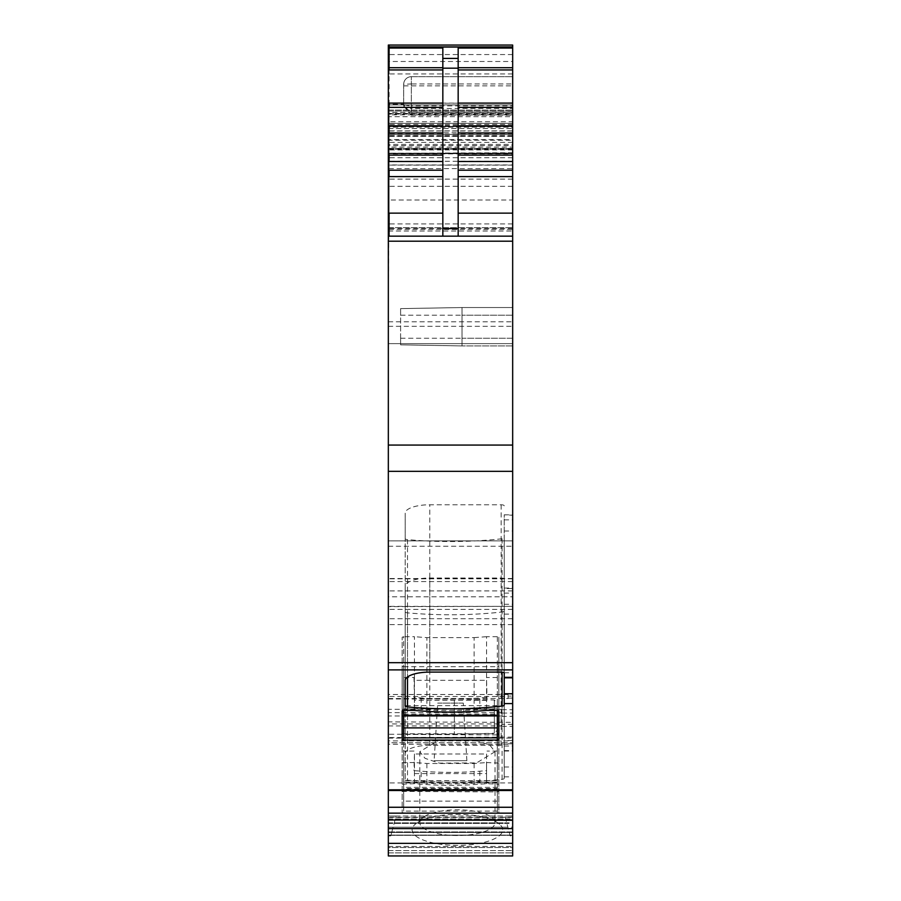 <?xml version="1.0" encoding="UTF-8"?>
<svg xmlns="http://www.w3.org/2000/svg" width="901" height="901" viewBox="0 0 901 901"><rect width="100%" height="100%" fill="white"/><g stroke="black" fill="none" stroke-linecap="round" stroke-linejoin="round"><path stroke-width="0.68" stroke-dasharray="4.5 3.38" d="M497.318 788.521L497.318 782.102L403.682 782.102L403.682 789.175L403.682 782.226L414.426 782.226A233.325 79.806 180 0 1 421.172 782.732A127.413 43.575 180 0 0 479.828 782.732A233.325 79.806 180 0 1 486.574 782.226L497.318 782.226L497.318 788.521L403.682 788.521M403.682 782.102L403.682 787.35L497.318 787.35L497.318 782.102M414.426 773.576L486.574 773.576L486.574 754.013L414.426 754.013L414.426 782.226M414.426 770.682A233.325 79.806 180 0 1 421.172 771.2L421.172 782.732M486.574 782.226L486.574 770.682A233.325 79.806 180 0 0 479.828 771.2A127.413 43.575 180 0 1 421.172 771.2M497.318 787.35L497.318 811.103L403.682 811.103L403.682 751.051L403.682 782.226M403.682 787.35L403.682 811.103M497.318 811.103L497.318 780.615L403.682 780.615M486.574 754.013L486.574 773.576M414.426 754.013L413.987 770.682M497.318 782.226L497.318 780.615M497.318 751.051L487.013 751.051M413.987 751.051L403.682 751.051M403.682 708.862L403.682 715.923L403.682 708.862L497.318 708.862L497.318 715.923L497.318 708.862M402.15 739.563L402.15 666.154L403.682 666.684L403.682 737.851L403.682 677.496L403.682 708.974L414.426 708.974A233.325 79.806 180 0 1 421.172 709.492A127.413 43.575 180 0 0 479.828 709.492A233.325 79.806 180 0 1 486.574 708.974L497.318 708.974L497.318 710.427L497.318 636.692L498.85 637.221L498.85 739.563M403.682 708.974L403.682 636.692L402.15 637.221L402.15 666.154M403.682 714.11L497.318 714.11M486.574 700.325L414.426 700.325L414.426 680.311L486.574 680.311L486.574 708.974M486.574 697.442A233.325 79.806 180 0 0 479.828 697.948L479.828 709.492M414.426 708.974L414.426 697.442A233.325 79.806 180 0 1 421.172 697.948A127.413 43.575 180 0 0 479.828 697.948M403.682 666.684L497.318 666.684L497.318 737.851L497.318 705.686L403.682 705.686M414.426 680.311L413.987 677.496L403.682 677.496M414.426 697.442L413.987 677.496M413.987 697.442L414.426 700.325M486.574 680.311L487.013 697.442M497.318 705.686L497.318 708.974M497.318 677.496L487.013 677.496M497.318 716.633C497.318 734.022 497.318 734.022 497.318 716.633C497.318 699.244 497.318 699.244 497.318 716.633L497.318 730.17L494.334 733.234L494.334 700.021L494.334 733.234L454.341 734.281L454.341 698.973L454.341 734.281L388.331 734.281L388.331 698.973L388.331 734.281M512.669 596.8L512.669 694.085L508.063 694.085L508.063 696.101L512.669 696.101L512.669 790.504L512.669 596.8L388.331 596.8L388.331 790.504L388.331 596.8M508.063 696.101L508.063 698.534L508.063 696.518L388.331 696.518M508.063 694.085L508.063 696.518M501.925 713.063L501.925 709.312L501.925 713.063L512.669 713.063M388.331 725.947L501.925 725.947L501.925 723.931L388.331 723.931L388.331 820.27L388.331 606.362L388.331 721.904L512.669 722.332L512.669 606.362L388.331 606.643M512.669 722.332L512.669 820.27L512.669 737.131L388.331 737.559M501.925 725.947L501.925 722.332M388.331 723.931L388.331 721.904M501.925 723.931L501.925 721.904M512.669 737.131L512.669 606.643M512.669 105.867L512.669 83.939L411.352 83.939L411.352 105.867L512.669 105.867L512.669 116.668L388.331 116.668L388.331 114.821L389.097 114.821L388.331 343.619L512.669 343.619L388.331 343.619L388.331 540.87L512.669 540.87L388.331 540.87L388.331 742.728L512.669 742.728L388.331 742.728L388.331 855.95L512.669 855.95L388.331 855.95L388.331 852.875L388.331 855.95L512.669 855.95L512.669 46.897L512.669 236.163L512.669 104.921L512.669 236.163L512.669 104.921L512.669 236.163L388.331 236.163L388.331 104.313L389.097 104.313L389.097 114.821L512.669 114.821L512.669 236.163L458.17 236.163L458.17 48.046M388.331 852.875L388.331 847.514L388.331 850.578L512.669 850.578L388.331 850.578L388.331 852.875L512.669 852.875L388.331 852.875M391.845 831.927L396.102 816.036L388.331 816.036L388.331 846.444L388.331 832.152L391.789 832.152L390.786 835.869L391.845 831.927L512.669 831.927L512.669 847.503L388.331 847.503L388.331 846.444L388.331 847.503L512.669 847.514L512.669 835.869L510.214 835.869L504.898 816.036L512.669 816.036L396.102 816.036L391.789 832.152L388.331 832.152L388.331 816.036L504.898 816.036L510.214 835.869M504.222 588.522L504.222 751.051L504.222 579.061L504.222 588.522L512.669 588.522M504.222 778.329L504.222 604.267L504.222 778.329A3.075 1.047 180 0 1 502.094 779.331A168.859 57.754 180 0 1 407.5 780.187A3.075 1.047 180 0 1 405.213 779.174L405.213 753.743A24.564 8.402 180 0 1 429.777 745.341L501.159 745.341A3.075 1.047 180 0 1 504.222 746.388M417.67 822.444A45.287 15.486 180 0 1 460.287 814.414A45.287 15.486 180 0 1 499.582 824.235A45.287 15.486 180 0 1 497.149 837.299A45.287 15.486 180 0 1 438.269 843.91A45.287 15.486 180 0 1 415.226 824.235A45.287 15.486 180 0 1 417.67 822.444M402.15 784.197L414.426 783.667A233.325 79.806 180 0 0 426.883 784.591A127.413 43.575 180 0 0 474.117 784.591A233.325 79.806 180 0 0 486.574 783.667L498.85 784.197L498.85 812.803L497.318 813.333L402.15 812.803L402.15 733.797L402.15 812.803M394.278 822.872L512.669 822.872L512.669 816.036L512.669 835.869M512.669 822.872L512.669 831.927M403.682 105.946L411.352 115.238L411.352 105.867A7.67 2.478 0 0 1 403.682 103.378L403.682 105.946L403.682 104.302L406.238 108.435L411.352 112.174L512.669 112.174L512.669 114.821M512.669 112.174L512.669 83.939M512.669 116.668L512.669 45.05M512.669 153.136L512.669 148.924L512.669 153.136L389.097 153.136L512.669 153.271L388.331 153.271L388.331 165.12L512.669 165.12M512.669 677.811L512.669 514.809L512.669 677.811M512.669 696.101L512.669 694.085M512.669 307.545L512.669 345.916L512.669 307.545L462.01 307.545L462.01 345.916L462.01 307.545L512.669 307.545M512.669 338.247L512.669 315.215L512.669 338.247L462.01 338.247L462.01 315.215L462.01 345.916L462.01 338.247L512.669 338.247M405.213 705.933L405.213 538.607A3.075 1.047 180 0 0 407.5 539.62A168.859 57.754 180 0 0 502.094 538.764A3.075 1.047 180 0 0 504.222 537.762L504.222 677.811L504.222 514.809L512.669 515.271M504.222 673.148L504.222 515.271M504.222 505.821A3.075 1.047 180 0 0 501.159 504.774L429.777 504.774A24.564 8.402 0 0 0 405.213 513.176L405.213 680.492M405.213 538.607L405.213 513.176M504.222 537.762L504.222 705.089M414.426 710.427L414.426 636.692L403.682 636.692M474.117 711.351L474.117 637.626L426.883 637.626L414.426 636.692M402.15 710.945L402.15 637.221M497.318 666.684L498.85 666.154M498.85 710.945L498.85 637.221M497.318 636.692L486.574 636.692L486.574 710.427M474.117 637.626L486.574 636.692M512.669 832.152L509.211 832.152L512.669 832.152M504.222 579.061A3.075 1.047 0 0 0 501.159 578.014L429.777 578.014A24.564 8.402 0 0 0 405.213 586.416L405.213 753.743M405.213 779.174L405.213 586.416M502.094 779.331L502.094 612.004A168.859 57.754 0 0 1 407.5 612.86A3.075 1.047 180 0 1 405.213 611.847M466.887 760.681L463.283 703.084L437.717 703.084L434.113 760.681L466.887 760.681L434.113 760.681M502.094 612.004A3.075 1.047 0 0 0 504.222 611.002M424.405 816.486A37.605 12.862 180 0 1 475.435 811.373A37.605 12.862 180 0 1 492.442 817.973A37.605 12.862 180 0 1 495.021 822.658A37.605 12.862 180 0 1 490.414 828.83A37.605 12.862 180 0 1 439.373 833.943A37.605 12.862 180 0 1 419.798 822.658A37.605 12.862 180 0 1 422.378 817.973A37.605 12.862 180 0 1 424.405 816.486M402.15 763.079L403.682 762.55L403.682 783.667M497.318 813.333L497.318 734.923L402.15 734.394M497.318 734.923L498.85 734.394L498.85 812.803M498.85 784.197L498.85 763.079L498.85 791.393L497.318 791.923L402.15 791.393M402.15 733.797L498.85 733.797L498.85 734.394M498.85 733.797L498.85 791.393M498.85 763.079L486.574 762.55L486.574 783.667M414.426 783.667L414.426 762.55L426.883 763.485L474.117 763.485L486.574 762.55M414.426 762.55L403.682 762.55M512.669 223.921L389.097 223.921L389.097 236.163L442.83 236.163L442.83 48.046M442.83 236.163L458.17 236.163M512.669 228.482L389.097 228.482L389.097 236.163L512.669 236.163M512.669 102.973L403.682 103.378L403.682 84.345A7.67 7.67 0 0 1 411.352 76.675L512.669 76.675L411.352 76.675A7.67 7.67 0 0 0 403.682 84.345L403.682 105.057M512.669 157.72L388.331 157.72L388.331 236.163L389.097 236.163L388.331 236.163L389.097 236.163L388.331 236.163L388.331 104.921L512.669 104.921L388.331 104.921L388.331 236.163L389.097 236.163L388.331 236.163L389.097 236.163L388.331 236.163L389.097 236.163L389.097 229.485L388.331 229.485L388.331 236.163L389.097 236.163L388.331 236.163L389.097 236.163L389.097 104.921L389.097 236.163L389.097 104.921L389.097 236.163L389.097 111.06L512.669 111.06L388.331 111.06L388.331 236.163L388.331 111.06L389.097 111.06L388.331 111.06L389.097 111.06L389.097 121.725L512.669 121.725M388.331 121.725L389.097 121.725L389.097 123.336L512.669 123.336L388.331 123.336L388.331 153.136L389.097 153.136M512.669 142.358L388.331 142.358L388.331 134.384L512.669 134.384L388.331 134.384L388.331 47.055M512.669 345.916L462.01 345.916L512.669 345.916M463.283 703.084L437.717 703.084M475.435 740.25L489.75 745.048L495.021 751.693L476.595 762.91L439.373 763.147L425.069 758.349L419.798 751.693L438.224 740.476L475.435 740.25M400.607 308.615L462.01 307.545L400.607 308.615L400.607 315.215L400.607 308.615L462.01 307.545L400.607 308.615L400.607 344.846L462.01 345.916L400.607 344.846L400.607 338.247L400.607 344.846L462.01 345.916L400.607 344.846L400.607 308.615M512.669 73.95L388.331 73.95L388.331 126.545L389.097 126.557L389.097 113.56L512.669 113.56M389.097 73.95L389.097 45.05L388.331 45.05L388.331 73.95M388.331 46.897L388.331 131.005L389.097 131.005M512.669 130.882L388.331 130.882L388.331 123.336L512.669 123.336M512.669 152.742L388.331 153.271L389.097 153.294L389.097 147.088L512.669 147.088M512.669 161.302L389.097 161.302L389.097 165.142L388.331 165.12L388.331 229.485M388.331 157.72L388.331 142.358M479.828 771.2L479.828 782.732M497.318 801.124L403.682 801.124M421.172 697.948L421.172 709.492M512.669 782.924L388.331 782.924M508.063 698.117L512.669 698.117M388.331 698.534L508.063 698.534M508.063 694.502L388.331 694.502M512.669 581.573L388.331 581.573M512.669 578.814L388.331 578.814M512.669 590.898L388.331 590.898M501.925 709.312L388.331 709.312M501.925 709.729L512.669 709.729M501.925 712.635L388.331 712.635M501.925 715.968L388.331 715.968M501.925 716.385L512.669 716.385M512.669 817.241L388.331 817.241M501.925 726.364L512.669 726.364M512.669 609.391L388.331 609.391M512.669 618.717L388.331 618.717M512.669 624.618L388.331 624.618M508.063 740.881L388.331 740.881M508.063 744.215L388.331 744.215M508.063 743.798L512.669 743.798M388.331 846.444L512.669 846.444L388.331 846.444M388.331 835.34L510.067 835.34M388.331 835.103L510 835.103M388.331 832.479L509.302 832.479M388.331 831.927L509.155 831.927M388.331 827.208L507.894 827.208M388.331 823.413L506.869 823.413M388.331 822.872L506.722 822.872M388.331 819.065L505.709 819.065M388.331 817.612L505.315 817.612M388.331 835.869L390.786 835.869M390.933 835.34L512.669 835.34M504.222 750.589L512.669 750.589M504.222 776.842L512.669 776.842M388.331 738.122L512.669 738.122M388.331 546.243L512.669 546.243M388.331 326.32L512.669 326.32M388.331 321.781L512.669 321.781M504.222 672.754L512.669 672.754M501.159 504.774L501.159 672.101M429.777 672.101L429.777 504.774M407.5 539.62L407.5 676.955M502.094 538.764L502.094 672.146M426.883 711.351L426.883 637.626M512.669 724.348L501.925 724.348M508.063 740.464L512.669 740.464M395.685 817.612L512.669 817.612M391 835.103L512.669 835.103M504.222 746.005L512.669 746.005M501.159 745.341L501.159 578.014M429.777 745.341L429.777 578.014M407.5 612.86L407.5 780.187M504.222 767.01L512.669 767.01M403.682 734.923L403.682 813.333M497.318 762.55L497.318 783.667M474.117 763.485L474.117 784.591M426.883 763.485L426.883 784.591M395.291 819.065L512.669 819.065M394.131 823.413L512.669 823.413M393.106 827.208L512.669 827.208M391.698 832.479L512.669 832.479M504.222 614.099L512.669 614.099M504.222 604.267L512.669 604.267M504.222 593.106L512.669 593.106M388.331 227.626L512.669 227.626M411.352 115.238L512.669 115.238M512.669 126.557L389.097 126.557L389.097 104.302L403.682 104.302M411.352 112.174L411.352 108.435L512.669 108.435M411.352 76.675A7.67 7.67 0 0 0 403.682 84.345L411.352 83.939L411.352 76.675L411.352 108.435L406.238 108.435M403.682 85.877L512.669 85.877M512.669 54.567L389.097 54.567L389.097 46.897L389.097 61.493L512.669 61.493M388.331 61.493L389.097 61.493L389.097 112.388L512.669 112.388M388.331 112.388L389.097 112.388L389.097 114.1L512.669 114.1M512.669 125.498L389.097 125.498L389.097 128.471L512.669 128.471M389.097 130.882L389.097 127.176L512.669 127.176M388.331 128.539L512.669 128.539M388.331 231.016L512.669 231.016M512.669 186.304L389.097 186.304L389.097 136.085L512.669 136.085M512.669 126.185L389.097 126.185L389.097 123.336L389.097 126.41L512.669 126.41M512.669 135.601L389.097 135.601L389.097 132.774L512.669 132.774M512.669 136.4L389.097 136.4L389.097 140.218L512.669 140.218M388.331 147.088L389.097 147.088L389.097 144.408L512.669 144.408M389.097 148.924L512.669 148.924L389.097 148.924M512.669 153.294L389.097 153.294L512.669 153.012M389.097 149.183L512.669 149.183L389.097 149.183M512.669 149.915L389.097 149.915L389.097 153.62L512.669 153.62M512.669 165.142L388.331 165.12M512.669 179.108L389.097 179.108L389.097 168.588L512.669 168.588M388.331 168.588L389.097 168.588L389.097 164.939L512.669 164.939M388.331 179.108L389.097 179.108L389.097 199.988L512.669 199.988M389.097 229.485L512.669 229.485M389.097 157.72L389.097 153.88L512.669 153.88M512.669 148.35L389.097 148.35L389.097 153.564L512.669 153.564M388.331 148.35L389.097 148.35L389.097 145.59L512.669 145.59M389.097 142.358L389.097 139.61L512.669 139.61M512.669 134.103L389.097 134.103L389.097 139.61L388.331 139.61M512.669 124.383L389.097 124.383L389.097 103.108L512.669 103.108M504.222 519.854L512.669 519.854M504.222 531.016L512.669 531.016M504.222 540.859L512.669 540.859M512.669 315.215L462.01 315.215L512.669 315.215M389.097 113.436L512.669 113.436L389.097 113.436M389.097 227.649L512.669 227.649L389.097 227.649M389.097 110.08L512.669 110.08L389.097 110.068M403.682 734.338L403.682 791.923M497.318 734.338L497.318 791.923M400.607 315.215L462.01 315.215L400.607 315.215M400.607 338.247L462.01 338.247L400.607 338.247M389.097 113.56L388.331 113.56M389.097 114.1L388.331 114.1M389.097 125.498L388.331 125.498M389.097 128.471L388.331 128.471M389.097 127.176L388.331 127.176M389.097 123.336L388.331 123.336M389.097 223.921L388.331 223.921M389.097 186.304L388.331 186.304M389.097 136.085L388.331 136.085M389.097 126.41L388.331 126.41M389.097 126.185L388.331 126.185M389.097 132.774L388.331 132.774M389.097 135.601L388.331 135.601M389.097 136.4L388.331 136.4M389.097 140.218L388.331 140.218M389.097 144.408L388.331 144.408M389.097 153.012L388.331 153.012M389.097 152.742L388.331 152.742M389.097 149.915L388.331 149.915M389.097 153.62L388.331 153.62M389.097 161.302L388.331 161.302M389.097 199.988L388.331 199.988M389.097 228.482L388.331 228.482M389.097 153.88L388.331 153.88M389.097 153.564L388.331 153.564M389.097 145.59L388.331 145.59M389.097 134.384L388.331 134.384M389.097 134.103L388.331 134.103M389.097 124.383L388.331 124.383M389.097 103.108L388.331 103.108M389.097 54.567L388.331 54.567M497.318 789.175L403.682 789.175M388.331 698.973L454.341 698.973L494.334 700.021L497.318 703.095M512.669 578.543L388.331 578.543M512.669 606.362L388.331 606.362M504.222 751.051L512.669 751.051M492.442 817.973L499.582 824.235M422.378 817.973L415.226 824.235M504.222 588.049L512.669 588.049M389.097 131.017L512.669 131.017M389.097 148.665L512.669 148.665L389.097 148.665M504.222 514.809L512.669 514.809M495.021 751.693L495.021 822.658M419.798 751.693L419.798 822.658"/><path stroke-width="1.35" d="M403.682 715.281L403.682 737.851L497.318 737.851L497.318 710.427L486.574 710.427A233.325 79.806 180 0 1 474.117 711.351A127.413 43.575 180 0 1 426.883 711.351A233.325 79.806 180 0 1 414.426 710.427L403.682 710.427L403.682 715.281L497.318 715.281M512.669 790.504L388.331 790.504L388.331 241.209L512.669 241.209L512.669 855.95L388.331 855.95L388.331 828.605L512.669 828.605M504.222 693.759L504.222 673.148A3.075 1.047 180 0 0 501.159 672.101L429.777 672.101A24.564 8.402 180 0 0 405.213 680.492L405.213 705.933A3.075 1.047 180 0 0 407.5 706.947A168.859 57.754 180 0 0 502.094 706.08A3.075 1.047 180 0 0 504.222 705.089L504.222 693.759L512.669 693.759M403.682 710.427L402.15 710.945L402.15 739.563L403.682 740.081L497.318 740.081L498.85 739.563L498.85 710.945L497.318 710.427M388.331 790.504L388.331 807.262L512.669 807.262M512.669 813.164L388.331 813.164L388.331 807.262M388.331 813.164L388.331 819.989L512.669 819.989M512.669 820.27L388.331 819.989M388.331 820.27L388.331 828.605M442.83 176.607L389.097 176.607L389.097 170.21L388.331 170.21L388.331 236.163L512.669 236.163L512.669 241.209M388.331 236.163L388.331 241.209M512.669 45.05L389.097 45.05L512.669 45.05L512.669 236.163M442.83 236.163L442.83 48.046L389.097 48.046L389.097 67.699L442.83 67.699M458.17 236.163L458.17 48.046L512.669 48.046M512.669 47.055L389.097 47.055L389.097 45.05L388.331 45.05L388.331 170.21M403.682 727.884L497.318 727.884M388.331 445.071L512.669 445.071M388.331 471.324L512.669 471.324M388.331 662.685L512.669 662.685M388.331 669.893L512.669 669.893M504.222 703.602L512.669 703.602M504.222 677.349L512.669 677.349M388.331 789.805L512.669 789.805M512.669 843.359L388.331 843.359M407.5 676.955L407.5 706.947M502.094 672.146L502.094 706.08M403.682 740.081L403.682 737.851M497.318 740.081L497.318 737.851M389.097 236.163L389.097 213.132L442.83 213.132M442.83 228.584L458.17 228.584M458.17 213.132L512.669 213.132M458.17 67.699L512.669 67.699M458.17 69.94L512.669 69.94M458.17 103.108L512.669 103.108M458.17 107.365L512.669 107.365M458.17 125.836L512.669 125.836M458.17 132.931L512.669 132.931M458.17 155.107L512.669 155.107M458.17 161.504L512.669 161.504M458.17 170.21L512.669 170.21M458.17 176.607L512.669 176.607M442.83 58.419L458.17 58.419M442.83 68.183L458.17 68.183M389.097 170.21L442.83 170.21M442.83 155.107L389.097 155.107L389.097 161.504L442.83 161.504M442.83 125.836L389.097 125.836L389.097 132.931L442.83 132.931M442.83 107.365L389.097 107.365L389.097 103.108L442.83 103.108M388.331 67.699L389.097 67.699L389.097 69.94L442.83 69.94M389.097 47.055L388.331 47.055M389.097 48.046L388.331 48.046M389.097 69.94L388.331 69.94M389.097 103.108L388.331 103.108M389.097 107.365L388.331 107.365M389.097 125.836L388.331 125.836M389.097 132.931L388.331 132.931M389.097 155.107L388.331 155.107M389.097 161.504L388.331 161.504M389.097 176.607L388.331 176.607M389.097 213.132L388.331 213.132M403.682 715.923L497.318 715.923M504.222 677.811L512.669 677.811M388.331 46.897L512.669 46.897"/></g></svg>
